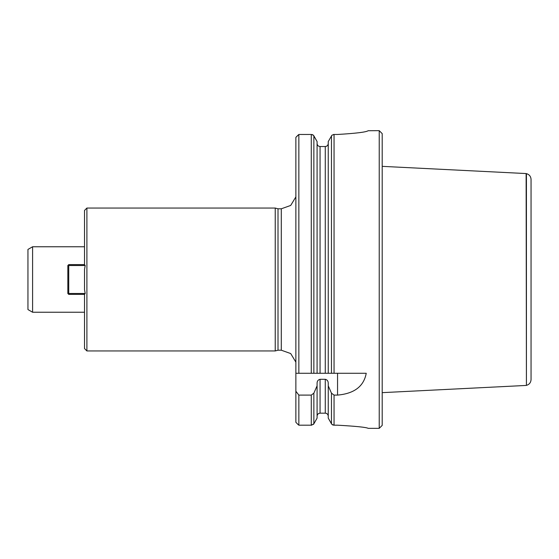<?xml version="1.0" encoding="UTF-8"?>
<svg xmlns="http://www.w3.org/2000/svg" width="559" height="559" viewBox="0 0 559 559"><rect width="100%" height="100%" fill="white"/><g stroke="black" fill="none" stroke-linecap="round" stroke-linejoin="round"><path stroke-width="0.84" d="M84.514 289.611L85.185 293.489L84.514 289.611L84.514 269.389L85.185 265.511L68.736 265.511L68.736 293.489L85.185 293.489L84.514 294.369L68.736 294.383L67.842 293.489L67.842 265.511L68.736 265.511L68.736 264.617L84.514 264.617L84.514 210.436L86.897 208.053L275.231 208.053L275.231 350.947L278.012 350.2L278.012 208.8L281.289 208.8L290.708 205.439L295.872 196.873M295.872 422.297L297.975 424.449L295.872 422.297L295.872 391.237L298.848 395.094L311.279 395.094L313.858 393.173L317.086 385.822L317.086 383.341C317.065 381.161 318.057 379.813 320.062 379.295L325.268 379.295C327.274 379.813 328.266 381.161 328.245 383.341L328.245 385.822L331.473 393.173L334.051 395.094L337.552 395.094C354.252 393.627 363.818 386.353 366.236 373.272L328.245 373.272L328.245 141.567L331.948 135.194L328.245 141.567M297.975 424.449L298.848 425.189L298.848 395.094M317.086 143.467C317.239 145.312 318.232 146.332 320.062 146.535L325.268 146.535L325.268 373.272L328.245 373.272L298.848 373.272L298.848 134.467L295.872 137.353L297.982 135.194M298.848 373.272L295.872 373.272L295.872 137.353M298.848 425.189L311.279 425.189L313.858 423.82L313.382 424.449M311.279 373.272L311.279 134.467L298.848 134.467L311.279 134.467L313.382 135.194L317.086 141.567L313.858 135.83L312.788 134.81M317.086 418.111L313.858 423.82L317.086 418.111L317.086 385.822M318.798 146.241L320.062 146.535L320.062 373.272L317.086 373.272L317.086 141.567M332.542 424.84L331.473 423.82L328.245 418.111L328.245 385.822M328.245 418.111L331.948 424.449L334.051 425.189L337.552 425.189C356.104 426.238 366.327 427.293 368.213 428.348C366.327 427.293 356.104 426.238 337.552 425.189C356.104 426.238 366.327 427.293 368.213 428.348C366.327 427.293 356.104 426.238 337.552 425.189M337.552 134.467C356.097 133.37 366.32 132.113 368.213 130.687C366.32 132.106 356.097 133.37 337.552 134.467L334.051 134.467L331.948 135.194M368.213 428.348L379.226 428.348L379.226 130.652L368.171 130.722M328.245 416.21C328.084 414.38 327.092 413.36 325.268 413.164L320.062 413.164C318.239 413.36 317.246 414.38 317.086 416.21L317.156 415.54M295.872 373.272L295.872 391.237M311.929 134.523L312.453 134.67M311.929 425.126L311.279 425.189L311.279 395.094M333.402 134.523L334.051 134.467L334.051 373.272M333.402 425.126L332.871 424.98M317.309 415.044L317.561 414.561M317.84 414.177L318.239 413.8M318.63 413.541L319.112 413.325M319.671 413.192L320.062 413.164L320.062 379.295M317.198 144.299L317.093 143.747M325.268 379.295L325.268 413.164L325.778 413.206M326.323 413.36L326.749 413.569M327.833 414.666L328.042 415.099M328.133 144.299L327.944 144.823M327.707 145.228L327.35 145.661M327.001 145.962L325.764 146.493M325.268 146.535C327.099 146.332 328.091 145.312 328.245 143.467M379.226 428.348L382.202 425.371L382.202 133.629L379.226 130.652M84.514 294.369L84.514 348.564L86.897 350.947L86.897 208.053M84.514 264.631L85.185 265.511M32.59 246.757L27.95 249.433L27.95 309.567L32.59 312.243L32.59 246.757L84.514 246.757M531.05 179.439L531.05 379.561C530.854 382.573 529.31 384.508 526.424 385.368L526.424 173.632C529.31 174.492 530.854 176.427 531.05 179.439M526.424 385.368L526.124 173.563L382.202 166.351M67.842 293.489L68.736 293.489L68.736 294.383M67.842 265.511L68.736 264.617M313.858 423.82L313.858 393.173M313.858 373.272L313.858 135.83M331.473 423.82L331.473 393.173M331.473 373.272L331.473 135.83M334.051 425.189L334.051 395.094M337.552 373.272L337.552 395.094M278.012 350.2L281.289 350.2L281.289 208.8M281.289 350.2L290.708 353.561L295.872 362.127M278.012 208.8L275.231 208.053M86.897 350.947L275.231 350.947M32.59 312.243L84.514 312.243M526.124 385.437L382.202 392.649"/></g></svg>
